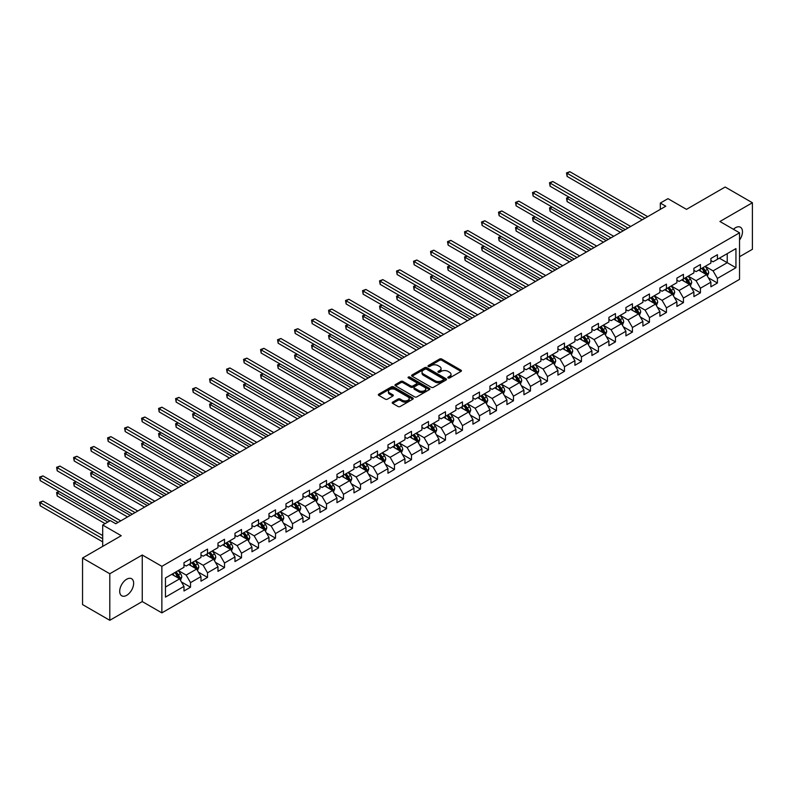 <?xml version="1.0" encoding="UTF-8"?>
<svg xmlns="http://www.w3.org/2000/svg" width="792" height="792" viewBox="0 0 792 792"><rect width="100%" height="100%" fill="white"/><g stroke="black" fill="none" stroke-linecap="round" stroke-linejoin="round"><path stroke-width="1.19" d="M448.123 377.952A1.059 0.614 0 0 0 449.618 377.952L460.984 371.398A1.515 0.871 0 0 0 461.429 370.775A1.515 0.871 0 0 0 460.984 370.161L441.728 359.043A1.515 0.871 0 0 0 439.59 359.043L428.234 365.607A1.059 0.614 0 0 0 429.729 366.468L431.195 365.617A4.841 2.792 0 0 1 438.045 365.617L439.649 366.548A4.841 2.792 0 0 1 441.065 368.527A4.841 2.792 0 0 1 439.649 370.498L438.174 371.349A1.059 0.614 0 0 0 439.669 372.21L441.144 371.359A4.841 2.792 0 0 1 447.985 371.359L449.589 372.29A4.841 2.792 0 0 1 451.014 374.269A4.841 2.792 0 0 1 449.589 376.24L448.123 377.091A1.059 0.614 0 0 0 448.123 377.952L448.123 377.091M126.68 595.337A9.86 5.692 120 0 0 133.115 586.644A9.86 5.692 120 0 0 131.611 578.744A9.86 5.692 120 0 0 126.68 579.229A9.86 5.692 120 0 0 120.236 587.921A9.86 5.692 120 0 0 121.75 595.822A9.86 5.692 120 0 0 126.68 595.337M739.54 240.016A9.86 5.692 120 0 0 740.441 227.235A9.86 5.692 120 0 0 735.511 227.72A9.86 5.692 120 0 0 733.432 229.284M392.644 402.148A1.515 0.871 0 0 0 392.198 402.762A1.515 0.871 0 0 0 392.644 403.375L398.039 406.494A1.515 0.871 0 0 0 400.188 406.494L412.8 399.208A1.515 0.871 0 0 0 413.246 398.594A1.515 0.871 0 0 0 412.8 397.98L393.555 386.862A1.515 0.871 0 0 0 391.416 386.862L378.794 394.149A1.515 0.871 0 0 0 378.348 394.762A1.515 0.871 0 0 0 378.794 395.386L385.318 399.148A1.515 0.871 0 0 0 387.456 399.148L392.862 396.03A1.515 0.871 0 0 0 393.297 395.416A1.515 0.871 0 0 0 392.862 394.792L389.624 392.931A4.049 2.336 0 0 1 388.436 391.278A4.049 2.336 0 0 1 390.931 389.12A4.049 2.336 0 0 1 395.347 389.624L408.019 396.94A4.049 2.336 0 0 1 409.207 398.594A4.049 2.336 0 0 1 406.702 400.752A4.049 2.336 0 0 1 402.296 400.247L400.188 399.029A1.515 0.871 0 0 0 398.039 399.029L392.644 402.148L392.644 403.375M739.54 256.717L752.4 249.302L752.4 202.752L725.165 187.021L686.486 209.355L667.963 198.663L660.33 203.059L665.785 206.207L115.781 523.75L110.335 520.601L102.703 525.007L102.703 546.391M109.791 573.754L109.791 620.304L142.253 601.564L142.253 555.014L109.791 573.754L82.546 558.033L121.225 535.699L102.703 525.007M142.253 555.014L161.865 566.339L739.54 232.818L739.54 279.368L161.865 612.879L161.865 566.339M752.4 202.752L719.928 221.493L739.54 232.818M431.303 387.298A1.515 0.871 0 0 0 433.442 387.298L446.064 380.012A1.515 0.871 0 0 0 446.51 379.388A1.515 0.871 0 0 0 446.064 378.774L426.809 367.656A1.515 0.871 0 0 0 424.67 367.656L412.058 374.943A1.515 0.871 0 0 0 411.612 375.566A1.515 0.871 0 0 0 412.058 376.18L431.303 387.298M408.791 378.18A1.059 0.614 0 0 1 409.86 378.328L429.413 389.624L416.81 396.891A1.515 0.871 0 0 1 414.671 396.891L395.426 385.783L395.426 384.546A1.515 0.871 0 0 0 394.98 385.159A1.515 0.871 0 0 0 395.426 385.783M395.426 384.546L400.821 381.427A1.515 0.871 0 0 1 402.96 381.427L410.771 385.932A1.515 0.871 0 0 0 412.909 385.932L416.493 383.863A1.515 0.871 0 0 0 416.938 383.249A1.515 0.871 0 0 0 416.493 382.635L408.365 377.942A1.059 0.614 0 0 1 409.86 377.071L429.432 388.377A1.515 0.871 0 0 1 429.878 388.991A1.515 0.871 0 0 1 429.432 389.605L429.432 388.377M109.791 620.304L82.546 604.583L82.546 558.033M181.427 581.971L190.525 587.218L190.525 582.625L200.98 576.586L200.98 581.179L207.524 577.408L207.524 572.814L217.978 566.775L217.978 571.369L224.512 567.597L224.512 563.003L234.976 556.964L234.976 561.558L241.51 557.776L241.51 553.192L251.975 547.153L251.975 551.737L258.509 547.965L258.509 543.371L268.973 537.332L268.973 541.926L275.507 538.154L275.507 533.561L285.971 527.522L285.971 532.115L292.505 528.343L292.505 523.75L302.96 517.711L302.96 522.304L309.504 518.532L309.504 513.939L319.958 507.9L319.958 512.493L326.502 508.712L326.502 504.118L336.956 498.089L336.956 502.673L343.49 498.901L343.49 494.307L353.955 488.268L353.955 492.862L360.489 489.09L360.489 484.496L370.953 478.457L370.953 483.051L377.487 479.279L377.487 474.685L387.951 468.646L387.951 473.24L394.485 469.458L394.485 464.874L404.95 458.835L404.95 463.419L411.484 459.647L411.484 455.053L421.938 449.014L421.938 453.608L428.482 449.836L428.482 445.243L438.936 439.204L438.936 443.797L445.48 440.025L445.48 435.432L455.935 429.393L455.935 433.986L462.469 430.214L462.469 425.621L472.933 419.582L472.933 424.175L479.467 420.394L479.467 415.81L489.931 409.771L489.931 414.355L496.465 410.583L496.465 405.989L506.929 399.95L506.929 404.544L513.463 400.772L513.463 396.178L523.928 390.139L523.928 394.733L530.462 390.961L530.462 386.367L540.916 380.328L540.916 384.922L547.46 381.15L547.46 376.556L557.914 370.517L557.914 375.111L564.458 371.329L564.458 366.736L574.913 360.697L574.913 365.29L581.447 361.518L581.447 356.925L591.911 350.886L591.911 355.479L598.445 351.707L598.445 347.114L608.909 341.075L608.909 345.668L615.443 341.897L615.443 337.303L625.908 331.264L625.908 335.858L632.442 332.076L632.442 327.492L642.906 321.453L642.906 326.037L649.44 322.265L649.44 317.671L659.894 311.632L659.894 316.226L666.438 312.454L666.438 307.86L676.893 301.821L676.893 306.415L683.437 302.643L683.437 298.049L693.891 292.01L693.891 296.604L700.425 292.832L700.425 288.238L710.889 282.2L710.889 286.793L717.423 283.011L717.423 278.428L735.946 267.726L735.946 248.609L727.234 253.638L727.234 262.697L735.946 267.726M190.525 587.218L183.982 590.99L183.982 586.397L165.469 597.099L165.469 577.972L183.982 567.28L183.982 562.686L190.525 558.914L190.525 563.508L200.98 557.469L200.98 552.875L207.524 549.103L207.524 553.687L217.978 547.648L217.978 543.064L224.512 539.283L224.512 543.876L234.976 537.837L234.976 533.244L241.51 529.472L241.51 534.065L251.975 528.026L251.975 523.433L258.509 519.661L258.509 524.254L268.973 518.216L268.973 513.622L275.507 509.85L275.507 514.444L285.971 508.405L285.971 503.811L292.505 500.029L292.505 504.623L302.96 498.584L302.96 493.99L309.504 490.218L309.504 494.812L319.958 488.773L319.958 484.179L326.502 480.407L326.502 485.001L336.956 478.962L336.956 474.368L343.49 470.596L343.49 475.19L353.955 469.151L353.955 464.558L360.489 460.786L360.489 465.369L370.953 459.33L370.953 454.747L377.487 450.965L377.487 455.558L387.951 449.519L387.951 444.926L394.485 441.154L394.485 445.748L404.95 439.708L404.95 435.115L411.484 431.343L411.484 435.937L421.938 429.898L421.938 425.304L428.482 421.532L428.482 426.126L438.936 420.087L438.936 415.493L445.48 411.721L445.48 416.305L455.935 410.266L455.935 405.682L462.469 401.9L462.469 406.494L472.933 400.455L472.933 395.861L479.467 392.089L479.467 396.683L489.931 390.644L489.931 386.05L496.465 382.279L496.465 386.872L506.929 380.833L506.929 376.24L513.463 372.468L513.463 377.051L523.928 371.022L523.928 366.429L530.462 362.647L530.462 367.24L540.916 361.202L540.916 356.608L547.46 352.836L547.46 357.43L557.914 351.391L557.914 346.797L564.458 343.025L564.458 347.619L574.913 341.58L574.913 336.986L581.447 333.214L581.447 337.808L591.911 331.769L591.911 327.175L598.445 323.403L598.445 327.987L608.909 321.948L608.909 317.364L615.443 313.582L615.443 318.176L625.908 312.137L625.908 307.543L632.442 303.772L632.442 308.365L642.906 302.326L642.906 297.733L649.44 293.961L649.44 298.554L659.894 292.515L659.894 287.922L666.438 284.15L666.438 288.743L676.893 282.704L676.893 278.111L683.437 274.329L683.437 278.923L693.891 272.884L693.891 268.29L700.425 264.518L700.425 269.112L710.889 263.073L710.889 258.479L717.423 254.707L717.423 259.301L735.946 248.609M188.783 564.508L196.624 569.042L186.169 575.081L178.319 570.547M183.982 564.765L186.169 566.023L190.525 563.508M186.169 575.081L190.525 582.625M196.624 569.042L200.98 576.586M205.781 554.697L213.622 559.231L203.158 565.27L195.317 560.736M200.98 554.944L203.158 556.212L207.524 553.687M203.158 565.27L207.524 572.814M213.622 559.231L217.978 566.775M222.77 544.886L230.62 549.41L220.156 555.449L212.315 550.925M217.978 545.134L220.156 546.391L224.512 543.876M220.156 555.449L224.512 563.003M230.62 549.41L234.976 556.964M239.768 535.075L247.619 539.599L237.155 545.639L229.314 541.114M234.976 535.323L237.155 536.58L241.51 534.065M237.155 545.639L241.51 553.192M247.619 539.599L251.975 547.153M256.766 525.254L264.617 529.789L254.153 535.828L246.312 531.293M251.975 525.512L254.153 526.769L258.509 524.254M254.153 535.828L258.509 543.371M264.617 529.789L268.973 537.332M273.765 515.443L281.606 519.978L271.151 526.017L263.3 521.482M268.973 515.701L271.151 516.958L275.507 514.444M271.151 526.017L275.507 533.561M281.606 519.978L285.971 527.522M290.763 505.633L298.604 510.157L288.149 516.196L280.299 511.672M285.971 505.88L288.149 507.137L292.505 504.623M288.149 516.196L292.505 523.75M298.604 510.157L302.96 517.711M307.761 495.822L315.602 500.346L305.148 506.385L297.297 501.861M302.96 496.069L305.148 497.327L309.504 494.812M305.148 506.385L309.504 513.939M315.602 500.346L319.958 507.9M324.76 486.011L332.6 490.535L322.136 496.574L314.295 492.05M319.958 486.258L322.136 487.516L326.502 485.001M322.136 496.574L326.502 504.118M332.6 490.535L336.956 498.089M341.748 476.19L349.599 480.724L339.134 486.763L331.294 482.229M336.956 476.447L339.134 477.705L343.49 475.19M339.134 486.763L343.49 494.307M349.599 480.724L353.955 488.268M358.746 466.379L366.597 470.913L356.133 476.952L348.292 472.418M353.955 466.637L356.133 467.894L360.489 465.369M356.133 476.952L360.489 484.496M366.597 470.913L370.953 478.457M375.745 456.568L383.585 461.092L373.131 467.132L365.29 462.607M370.953 456.816L373.131 458.073L377.487 455.558M373.131 467.132L377.487 474.685M383.585 461.092L387.951 468.646M392.743 446.757L400.584 451.282L390.129 457.321L382.279 452.796M387.951 447.005L390.129 448.262L394.485 445.748M390.129 457.321L394.485 464.874M400.584 451.282L404.95 458.835M409.741 436.937L417.582 441.471L407.128 447.51L399.277 442.976M404.95 437.194L407.128 438.451L411.484 435.937M407.128 447.51L411.484 455.053M417.582 441.471L421.938 449.014M426.74 427.126L434.58 431.66L424.126 437.699L416.275 433.165M421.938 427.383L424.126 428.64L428.482 426.126M424.126 437.699L428.482 445.243M434.58 431.66L438.936 439.204M443.728 417.315L451.579 421.849L441.114 427.888L433.273 423.354M438.936 417.562L441.114 418.829L445.48 416.305M441.114 427.888L445.48 435.432M451.579 421.849L455.935 429.393M460.726 407.504L468.577 412.028L458.113 418.067L450.272 413.543M455.935 407.751L458.113 409.009L462.469 406.494M458.113 418.067L462.469 425.621M468.577 412.028L472.933 419.582M477.725 397.693L485.575 402.217L475.111 408.256L467.27 403.732M472.933 397.94L475.111 399.198L479.467 396.683M475.111 408.256L479.467 415.81M485.575 402.217L489.931 409.771M494.723 387.872L502.564 392.406L492.109 398.445L484.268 393.911M489.931 388.13L492.109 389.387L496.465 386.872M492.109 398.445L496.465 405.989M502.564 392.406L506.929 399.95M511.721 378.061L519.562 382.595L509.108 388.634L501.257 384.1M506.929 378.319L509.108 379.576L513.463 377.051M509.108 388.634L513.463 396.178M519.562 382.595L523.928 390.139M528.719 368.25L536.56 372.775L526.106 378.814L518.255 374.289M523.928 368.498L526.106 369.755L530.462 367.24M526.106 378.814L530.462 386.367M536.56 372.775L540.916 380.328M545.718 358.439L553.558 362.964L543.094 369.003L535.253 364.478M540.916 358.687L543.094 359.944L547.46 357.43M543.094 369.003L547.46 376.556M553.558 362.964L557.914 370.517M562.706 348.628L570.557 353.153L560.092 359.192L552.252 354.658M557.914 348.876L560.092 350.133L564.458 347.619M560.092 359.192L564.458 366.736M570.557 353.153L574.913 360.697M579.704 338.808L587.555 343.342L577.091 349.381L569.25 344.847M574.913 339.065L577.091 340.322L581.447 337.808M577.091 349.381L581.447 356.925M587.555 343.342L591.911 350.886M596.703 328.997L604.553 333.531L594.089 339.57L586.248 335.036M591.911 329.244L594.089 330.512L598.445 327.987M594.089 339.57L598.445 347.114M604.553 333.531L608.909 341.075M613.701 319.186L621.542 323.71L611.087 329.749L603.237 325.225M608.909 319.433L611.087 320.691L615.443 318.176M611.087 329.749L615.443 337.303M621.542 323.71L625.908 331.264M630.699 309.375L638.54 313.899L628.086 319.938L620.235 315.414M625.908 309.623L628.086 310.88L632.442 308.365M628.086 319.938L632.442 327.492M638.54 313.899L642.906 321.453M647.698 299.554L655.538 304.088L645.084 310.127L637.233 305.593M642.906 299.812L645.084 301.069L649.44 298.554M645.084 310.127L649.44 317.671M655.538 304.088L659.894 311.632M664.696 289.743L672.537 294.277L662.072 300.317L654.232 295.782M659.894 290.001L662.072 291.258L666.438 288.743M662.072 300.317L666.438 307.86M672.537 294.277L676.893 301.821M681.684 279.932L689.535 284.457L679.071 290.496L671.23 285.971M676.893 280.18L679.071 281.437L683.437 278.923M679.071 290.496L683.437 298.049M689.535 284.457L693.891 292.01M698.683 270.122L706.533 274.646L696.069 280.685L688.228 276.161M693.891 270.369L696.069 271.626L700.425 269.112M696.069 280.685L700.425 288.238M706.533 274.646L710.889 282.2M719.384 258.172L727.234 262.697L713.067 270.874L705.226 266.35M710.889 260.558L713.067 261.815L717.423 259.301M713.067 270.874L717.423 278.428M142.253 601.564L161.865 612.879M660.33 203.059L660.33 209.355M165.469 587.03L179.626 578.853L171.785 574.319M179.626 578.853L183.982 586.397M708.325 277.764L717.423 283.011M691.327 287.575L700.425 292.832M674.338 297.386L683.437 302.643M657.34 307.197L666.438 312.454M640.342 317.018L649.44 322.265M623.344 326.829L632.442 332.076M606.345 336.64L615.443 341.897M589.347 346.45L598.445 351.707M572.349 356.271L581.447 361.518M555.36 366.082L564.458 371.329M538.362 375.893L547.46 381.15M521.364 385.704L530.462 390.961M504.365 395.515L513.463 400.772M487.367 405.336L496.465 410.583M470.369 415.147L479.467 420.394M453.37 424.957L462.469 430.214M436.382 434.768L445.48 440.025M419.384 444.579L428.482 449.836M402.385 454.4L411.484 459.647M385.387 464.211L394.485 469.458M368.389 474.022L377.487 479.279M351.391 483.833L360.489 489.09M334.402 493.654L343.49 498.901M317.404 503.464L326.502 508.712M300.406 513.275L309.504 518.532M283.407 523.086L292.505 528.343M266.409 532.897L275.507 538.154M249.411 542.718L258.509 547.965M232.412 552.529L241.51 557.776M215.424 562.34L224.512 567.597M198.426 572.151L207.524 577.408M448.549 378.101L449.589 377.497A4.841 2.792 0 0 0 451.014 375.527L451.014 374.269M441.065 368.527L441.065 369.785A4.841 2.792 0 0 1 439.649 371.755L438.6 372.359M460.964 371.408L441.728 360.301A1.515 0.871 0 0 0 439.59 360.301L428.65 366.617M446.064 378.774L446.064 380.012L426.809 368.914A1.515 0.871 0 0 0 424.67 368.914L412.078 376.19M443.391 379.823A1.059 0.614 0 0 0 443.391 378.962L426.492 369.201A1.059 0.614 0 0 0 424.997 369.201L423.443 370.102A4.841 2.792 0 0 0 422.027 372.072A4.841 2.792 0 0 0 423.443 374.052L434.996 380.714A4.841 2.792 0 0 0 441.837 380.714L443.391 379.823L443.391 381.081A1.059 0.614 0 0 0 443.698 380.645L443.698 379.388M422.027 372.072L422.027 373.329A4.841 2.792 0 0 0 423.443 375.309L423.443 374.052M443.391 381.081L441.837 381.972A4.841 2.792 0 0 1 434.996 381.972L423.443 375.309M395.446 385.793L400.821 382.685L400.821 381.427M416.938 383.249L416.938 384.506A1.515 0.871 0 0 1 416.493 385.13L412.909 387.189A1.515 0.871 0 0 1 410.771 387.189L402.96 382.685A1.515 0.871 0 0 0 400.821 382.685M418.869 390.614A4.049 2.336 0 0 0 423.284 391.119A4.049 2.336 0 0 0 425.779 388.961A4.049 2.336 0 0 0 424.591 387.308L420.126 384.734A1.515 0.871 0 0 0 417.988 384.734L414.404 386.803A1.515 0.871 0 0 0 413.968 387.417A1.515 0.871 0 0 0 414.404 388.03L418.869 390.614L418.869 391.872A4.049 2.336 0 0 0 423.284 392.377A4.049 2.336 0 0 0 425.779 390.218L425.779 388.961M413.968 387.417L413.968 388.674A1.515 0.871 0 0 0 414.404 389.298L414.404 388.03M418.869 391.872L414.404 389.298M409.207 398.594L409.207 399.851A4.049 2.336 0 0 1 406.702 402.009A4.049 2.336 0 0 1 402.296 401.504L400.188 400.287A1.515 0.871 0 0 0 398.039 400.287L392.664 403.385M388.436 391.278L388.436 392.535A4.049 2.336 0 0 0 389.624 394.188L389.624 392.931M392.842 396.04L389.624 394.188M412.8 397.98L412.8 399.208L393.555 388.12A1.515 0.871 0 0 0 391.416 388.12L378.814 395.396M707.395 276.141L708.692 272.874A4.079 2.356 -120 0 0 707.385 269.399L705.137 266.399M701.217 271.577L699.692 269.537M569.171 197.228L567.102 198.426L567.102 201.574L620.453 232.373M701.762 268.349L704.009 271.349A4.079 2.356 60 0 1 705.177 273.804L706.484 273.052A4.079 2.356 -120 0 0 705.316 270.597L703.068 267.587M702.039 268.181L704.534 271.507A2.079 1.198 60 0 1 704.92 272.141L706.484 273.052M567.102 201.574L566.498 198.079L623.175 230.809M566.498 198.079L568.933 197.089M644.975 218.226L567.102 173.27L569.824 171.696L647.698 216.652M642.243 219.8L567.102 176.408L567.102 173.27L566.498 172.923L569.824 171.696M567.102 176.408L566.498 172.923M690.396 285.952L691.693 282.685A4.079 2.356 -120 0 0 690.386 279.21L688.139 276.21M684.219 281.398L682.694 279.358M552.173 207.049L550.103 208.237L550.103 211.385L603.454 242.194M684.763 278.16L687.011 281.16A4.079 2.356 60 0 1 688.179 283.615L689.486 282.863A4.079 2.356 -120 0 0 688.317 280.408L686.07 277.408M685.05 277.992L687.545 281.328A2.079 1.198 60 0 1 687.921 281.952L689.486 282.863M550.103 211.385L549.509 207.89L606.187 240.62M549.509 207.89L551.935 206.91M673.398 295.762L674.695 292.505A4.079 2.356 -120 0 0 673.388 289.021L671.141 286.021M667.22 291.208L665.696 289.169M535.174 216.859L533.105 218.057L533.105 221.196L586.466 252.005M667.765 287.971L670.012 290.971A4.079 2.356 60 0 1 671.18 293.426L672.487 292.674A4.079 2.356 -120 0 0 671.319 290.218L669.072 287.219M668.052 287.803L670.547 291.139A2.079 1.198 60 0 1 670.923 291.773L672.487 292.674M533.105 221.196L532.511 217.711L589.189 250.43M532.511 217.711L534.937 216.721M627.977 228.037L550.103 183.081L552.826 181.507L630.699 226.463M625.254 229.611L550.103 186.229L550.103 183.081L549.509 182.734L552.826 181.507M550.103 186.229L549.509 182.734M610.978 237.847L533.105 192.892L535.828 191.317L613.701 236.273M608.256 239.422L533.105 196.04L533.105 192.892L532.511 192.545L535.828 191.317M533.105 196.04L532.511 192.545M656.4 305.583L657.697 302.316A4.079 2.356 -120 0 0 656.39 298.841L654.143 295.832M650.222 301.019L648.697 298.98M518.186 226.67L516.107 227.868L516.107 231.016L569.468 261.815M650.767 297.782L653.014 300.782A4.079 2.356 60 0 1 654.182 303.247L655.489 302.485A4.079 2.356 -120 0 0 654.321 300.029L652.073 297.03M651.054 297.624L653.548 300.95A2.079 1.198 60 0 1 653.925 301.584L655.489 302.485M516.107 231.016L515.513 227.522L572.19 260.241M515.513 227.522L517.938 226.532M639.401 315.394L640.698 312.127A4.079 2.356 -120 0 0 639.401 308.652L637.144 305.653M633.224 310.83L631.699 308.791M501.188 236.481L499.118 237.679L499.118 240.827L552.469 271.626M633.768 307.593L636.016 310.603A4.079 2.356 60 0 1 637.184 313.058L638.491 312.305A4.079 2.356 -120 0 0 637.322 309.84L635.075 306.841M634.055 307.435L636.55 310.761A2.079 1.198 60 0 1 636.926 311.395L638.491 312.305M499.118 240.827L498.514 237.333L555.192 270.052M498.514 237.333L500.95 236.343M622.403 325.205L623.7 321.938A4.079 2.356 -120 0 0 622.403 318.463L620.156 315.463M616.235 320.641L614.701 318.602M484.189 246.302L482.12 247.49L482.12 250.638L535.471 281.437M616.77 317.414L619.027 320.413A4.079 2.356 60 0 1 620.195 322.869L621.502 322.116A4.079 2.356 -120 0 0 620.334 319.661L618.077 316.651M617.057 317.245L619.552 320.572A2.079 1.198 60 0 1 619.928 321.205L621.502 322.116M482.12 250.638L481.516 247.144L538.194 279.873M481.516 247.144L483.952 246.163M593.98 247.658L516.107 202.702L518.839 201.128L596.703 246.094M591.258 249.232L516.107 205.851L516.107 202.702L515.513 202.356L518.839 201.128M516.107 205.851L515.513 202.356M576.982 257.479L499.118 212.513L501.841 210.949L579.704 255.905M574.259 259.043L499.118 215.662L499.118 212.513L498.514 212.177L501.841 210.949M499.118 215.662L498.514 212.177M559.984 267.29L482.12 222.334L484.843 220.76L562.706 265.716M557.261 268.864L482.12 225.472L482.12 222.334L481.516 221.988L484.843 220.76M482.12 225.472L481.516 221.988M605.415 335.016L606.702 331.749A4.079 2.356 -120 0 0 605.405 328.274L603.158 325.274M599.237 330.462L597.703 328.423M467.191 256.113L465.122 257.311L465.122 260.449L518.473 291.258M599.772 327.225L602.029 330.224A4.079 2.356 60 0 1 603.197 332.68L604.504 331.927A4.079 2.356 -120 0 0 603.336 329.472L601.088 326.472M600.059 327.056L602.554 330.393A2.079 1.198 60 0 1 602.93 331.026L604.504 331.927M465.122 260.449L464.518 256.964L521.195 289.684M464.518 256.964L466.953 255.974M542.985 277.101L465.122 232.145L467.844 230.571L545.718 275.527M540.263 278.675L465.122 235.293L465.122 232.145L464.518 231.799L467.844 230.571M465.122 235.293L464.518 231.799M588.416 344.827L589.713 341.57A4.079 2.356 -120 0 0 588.407 338.085L586.159 335.085M582.239 340.273L580.714 338.233M450.193 265.924L448.123 267.122L448.123 270.26L501.475 301.069M582.783 337.036L585.031 340.035A4.079 2.356 60 0 1 586.199 342.49L587.506 341.738A4.079 2.356 -120 0 0 586.337 339.283L584.09 336.283M583.061 336.877L585.555 340.204A2.079 1.198 60 0 1 585.941 340.837L587.506 341.738M448.123 270.26L447.52 266.775L504.197 299.495M447.52 266.775L449.955 265.785M525.997 286.912L448.123 241.956L450.846 240.382L528.719 285.338M523.264 288.486L448.123 245.104L448.123 241.956L447.52 241.609L450.846 240.382M448.123 245.104L447.52 241.609M571.418 354.648L572.715 351.381A4.079 2.356 -120 0 0 571.408 347.906L569.161 344.896M565.24 350.084L563.716 348.044M433.194 275.735L431.125 276.933L431.125 280.081L484.476 310.88M565.785 346.846L568.032 349.856A4.079 2.356 60 0 1 569.201 352.311L570.507 351.549A4.079 2.356 -120 0 0 569.339 349.094L567.092 346.094M566.072 346.688L568.567 350.014A2.079 1.198 60 0 1 568.943 350.648L570.507 351.549M431.125 280.081L430.531 276.586L487.209 309.306M430.531 276.586L432.957 275.596M508.999 296.723L431.125 251.767L433.848 250.193L511.721 295.159M506.276 298.297L431.125 254.915L431.125 251.767L430.531 251.42L433.848 250.193M431.125 254.915L430.531 251.42M554.42 364.459L555.717 361.192A4.079 2.356 -120 0 0 554.41 357.717L552.163 354.717M548.242 359.895L546.718 357.855M416.196 285.546L414.127 286.744L414.127 289.892L467.488 320.691M548.787 356.667L551.034 359.667A4.079 2.356 60 0 1 552.202 362.122L553.509 361.37A4.079 2.356 -120 0 0 552.341 358.915L550.093 355.905M549.074 356.499L551.569 359.825A2.079 1.198 60 0 1 551.945 360.459L553.509 361.37M414.127 289.892L413.533 286.397L470.21 319.127M413.533 286.397L415.958 285.407M492 306.544L414.127 261.588L416.849 260.014L494.723 304.969M489.278 308.118L414.127 264.726L414.127 261.588L413.533 261.241L416.849 260.014M414.127 264.726L413.533 261.241M537.422 374.269L538.718 371.002A4.079 2.356 -120 0 0 537.412 367.528L535.164 364.528M531.244 369.706L529.719 367.676M399.208 295.367L397.129 296.555L397.129 299.703L450.49 330.512M531.788 366.478L534.036 369.478A4.079 2.356 60 0 1 535.204 371.933L536.511 371.181A4.079 2.356 -120 0 0 535.342 368.726L533.095 365.726M532.076 366.31L534.57 369.646A2.079 1.198 60 0 1 534.947 370.27L536.511 371.181M397.129 299.703L396.535 296.208L453.212 328.937M396.535 296.208L398.96 295.228M475.002 316.355L397.129 271.399L399.861 269.825L477.725 314.78M472.279 317.929L397.129 274.537L397.129 271.399L396.535 271.052L399.861 269.825M397.129 274.537L396.535 271.052M520.423 384.08L521.72 380.813A4.079 2.356 -120 0 0 520.423 377.338L518.166 374.339M514.246 379.526L512.721 377.487M382.209 305.177L380.14 306.375L380.14 309.514L433.491 340.322M514.79 376.289L517.037 379.289A4.079 2.356 60 0 1 518.206 381.744L519.522 380.992A4.079 2.356 -120 0 0 518.344 378.536L516.097 375.537M515.077 376.121L517.572 379.457A2.079 1.198 60 0 1 517.948 380.091L519.522 380.992M380.14 309.514L379.536 306.029L436.214 338.748M379.536 306.029L381.972 305.039M458.004 326.165L380.14 281.209L382.863 279.635L460.726 324.591M455.281 327.74L380.14 284.358L380.14 281.209L379.536 280.863L382.863 279.635M380.14 284.358L379.536 280.863M503.425 393.891L504.722 390.634A4.079 2.356 -120 0 0 503.425 387.149L501.178 384.15M497.257 389.337L495.723 387.298M365.211 314.988L363.142 316.186L363.142 319.334L416.493 350.133M497.792 386.1L500.049 389.1A4.079 2.356 60 0 1 501.217 391.565L502.524 390.803A4.079 2.356 -120 0 0 501.356 388.347L499.099 385.348M498.079 385.942L500.574 389.268A2.079 1.198 60 0 1 500.95 389.902L502.524 390.803M363.142 319.334L362.538 315.84L419.215 348.559M362.538 315.84L364.973 314.85M441.005 335.976L363.142 291.02L365.864 289.446L443.728 334.402M438.283 337.55L363.142 294.169L363.142 291.02L362.538 290.674L365.864 289.446M363.142 294.169L362.538 290.674M486.437 403.712L487.724 400.445A4.079 2.356 -120 0 0 486.427 396.97L484.179 393.961M480.259 399.148L478.724 397.109M348.213 324.799L346.144 325.997L346.144 329.145L399.495 359.944M480.803 395.911L483.051 398.921A4.079 2.356 60 0 1 484.219 401.376L485.526 400.613A4.079 2.356 -120 0 0 484.358 398.158L482.11 395.158M481.081 395.752L483.575 399.079A2.079 1.198 60 0 1 483.952 399.712L485.526 400.613M346.144 329.145L345.54 325.651L402.217 358.37M345.54 325.651L347.975 324.661M424.007 345.797L346.144 300.831L348.866 299.267L426.74 344.223M421.285 347.361L346.144 303.98L346.144 300.831L345.54 300.485L348.866 299.267M346.144 303.98L345.54 300.485M469.438 413.523L470.735 410.256A4.079 2.356 -120 0 0 469.428 406.781L467.181 403.781M463.261 408.959L461.736 406.92M331.214 334.61L329.145 335.808L329.145 338.956L382.496 369.755M463.805 405.732L466.052 408.731A4.079 2.356 60 0 1 467.221 411.187L468.527 410.434A4.079 2.356 -120 0 0 467.359 407.979L465.112 404.969M464.082 405.563L466.577 408.89A2.079 1.198 60 0 1 466.963 409.523L468.527 410.434M329.145 338.956L328.551 335.462L385.229 368.191M328.551 335.462L330.977 334.481M407.019 355.608L329.145 310.652L331.868 309.078L409.741 354.034M404.296 357.182L329.145 313.79L329.145 310.652L328.551 310.306L331.868 309.078M329.145 313.79L328.551 310.306M452.44 423.334L453.737 420.067A4.079 2.356 -120 0 0 452.43 416.592L450.183 413.592M446.262 418.78L444.738 416.74M314.216 344.431L312.147 345.619L312.147 348.767L365.508 379.576M446.807 415.543L449.054 418.542A4.079 2.356 60 0 1 450.222 420.998L451.529 420.245A4.079 2.356 -120 0 0 450.361 417.79L448.114 414.79M447.094 415.374L449.589 418.711A2.079 1.198 60 0 1 449.965 419.334L451.529 420.245M312.147 348.767L311.553 345.282L368.231 378.002M311.553 345.282L313.978 344.292M390.02 365.419L312.147 320.463L314.87 318.889L392.743 363.845M387.298 366.993L312.147 323.611L312.147 320.463L311.553 320.117L314.87 318.889M312.147 323.611L311.553 320.117M435.442 433.145L436.738 429.888A4.079 2.356 -120 0 0 435.432 426.403L433.184 423.403M429.264 428.591L427.739 426.551M297.218 354.242L295.149 355.44L295.149 358.578L348.51 389.387M429.808 425.353L432.056 428.353A4.079 2.356 60 0 1 433.224 430.808L434.531 430.056A4.079 2.356 -120 0 0 433.363 427.601L431.115 424.601M430.096 425.185L432.59 428.522A2.079 1.198 60 0 1 432.967 429.155L434.531 430.056M295.149 358.578L294.555 355.093L351.232 387.813M294.555 355.093L296.98 354.103M373.022 375.23L295.149 330.274L297.871 328.7L375.745 373.656M370.3 376.804L295.149 333.422L295.149 330.274L294.555 329.927L297.871 328.7M295.149 333.422L294.555 329.927M418.443 442.966L419.74 439.699A4.079 2.356 -120 0 0 418.433 436.224L416.186 433.214M412.266 438.402L410.741 436.362M280.229 364.053L278.15 365.251L278.15 368.399L331.511 399.198M412.81 435.164L415.058 438.174A4.079 2.356 60 0 1 416.226 440.629L417.532 439.867A4.079 2.356 -120 0 0 416.364 437.412L414.117 434.412M413.097 435.006L415.592 438.332A2.079 1.198 60 0 1 415.968 438.966L417.532 439.867M278.15 368.399L277.556 364.904L334.234 397.624M277.556 364.904L279.982 363.914M356.024 385.041L278.15 340.085L280.883 338.511L358.746 383.477M353.301 386.615L278.15 343.233L278.15 340.085L277.556 339.738L280.883 338.511M278.15 343.233L277.556 339.738M401.445 452.776L402.742 449.51A4.079 2.356 -120 0 0 401.445 446.035L399.188 443.035M395.267 448.213L393.743 446.173M263.231 373.864L261.162 375.062L261.162 378.21L314.513 409.009M395.812 444.985L398.059 447.985A4.079 2.356 60 0 1 399.227 450.44L400.544 449.688A4.079 2.356 -120 0 0 399.366 447.223L397.119 444.223M396.099 444.817L398.594 448.143A2.079 1.198 60 0 1 398.97 448.777L400.544 449.688M261.162 378.21L260.558 374.715L317.236 407.435M260.558 374.715L262.993 373.725M339.025 394.862L261.162 349.896L263.885 348.332L341.748 393.287M336.303 396.426L261.162 353.044L261.162 349.896L260.558 349.559L263.885 348.332M261.162 353.044L260.558 349.559M384.447 462.587L385.744 459.32A4.079 2.356 -120 0 0 384.447 455.845L382.199 452.846M378.279 458.023L376.745 455.984M246.233 383.684L244.164 384.872L244.164 388.021L297.515 418.829M378.814 454.796L381.071 457.796A4.079 2.356 60 0 1 382.239 460.251L383.546 459.499A4.079 2.356 -120 0 0 382.378 457.043L380.12 454.034M379.101 454.628L381.595 457.964A2.079 1.198 60 0 1 381.972 458.588L383.546 459.499M244.164 388.021L243.56 384.526L300.237 417.255M243.56 384.526L245.995 383.546M322.027 404.672L244.164 359.716L246.886 358.142L324.76 403.098M319.305 406.247L244.164 362.855L244.164 359.716L243.56 359.37L246.886 358.142M244.164 362.855L243.56 359.37M367.458 472.398L368.745 469.131A4.079 2.356 -120 0 0 367.448 465.656L365.201 462.657M361.281 467.844L359.746 465.805M229.234 393.495L227.165 394.693L227.165 397.832L280.517 428.64M361.825 464.607L364.072 467.607A4.079 2.356 60 0 1 365.241 470.062L366.548 469.31A4.079 2.356 -120 0 0 365.379 466.854L363.132 463.855M362.102 464.439L364.597 467.775A2.079 1.198 60 0 1 364.973 468.409L366.548 469.31M227.165 397.832L226.561 394.347L283.239 427.066M226.561 394.347L228.997 393.357M305.039 414.483L227.165 369.527L229.888 367.953L307.761 412.909M302.306 416.057L227.165 372.676L227.165 369.527L226.561 369.181L229.888 367.953M227.165 372.676L226.561 369.181M350.46 482.209L351.757 478.952A4.079 2.356 -120 0 0 350.45 475.467L348.203 472.468M344.282 477.655L342.758 475.616M212.236 403.306L210.167 404.504L210.167 407.642L263.518 438.451M344.827 474.418L347.074 477.418A4.079 2.356 60 0 1 348.242 479.873L349.549 479.12A4.079 2.356 -120 0 0 348.381 476.665L346.134 473.666M345.104 474.26L347.599 477.586A2.079 1.198 60 0 1 347.985 478.219L349.549 479.12M210.167 407.642L209.573 404.158L266.251 436.877M209.573 404.158L211.999 403.168M288.041 424.294L210.167 379.338L212.89 377.764L290.763 422.72M285.318 425.868L210.167 382.487L210.167 379.338L209.573 378.992L212.89 377.764M210.167 382.487L209.573 378.992M333.462 492.03L334.759 488.763A4.079 2.356 -120 0 0 333.452 485.288L331.204 482.278M327.284 487.466L325.76 485.427M195.238 413.117L193.169 414.315L193.169 417.463L246.53 448.262M327.829 484.229L330.076 487.238A4.079 2.356 60 0 1 331.244 489.694L332.551 488.931A4.079 2.356 -120 0 0 331.383 486.476L329.135 483.476M328.116 484.07L330.611 487.397A2.079 1.198 60 0 1 330.987 488.03L332.551 488.931M193.169 417.463L192.575 413.968L249.252 446.688M192.575 413.968L195 412.978M271.042 434.115L193.169 389.149L195.891 387.575L273.765 432.541M268.32 435.679L193.169 392.297L193.169 389.149L192.575 388.803L195.891 387.575M193.169 392.297L192.575 388.803M316.463 501.841L317.76 498.574A4.079 2.356 -120 0 0 316.453 495.099L314.206 492.099M310.286 497.277L308.761 495.238M178.24 422.928L176.17 424.126L176.17 427.274L229.531 458.073M310.83 494.05L313.078 497.049A4.079 2.356 60 0 1 314.246 499.505L315.553 498.752A4.079 2.356 -120 0 0 314.384 496.297L312.137 493.287M311.117 493.881L313.612 497.208A2.079 1.198 60 0 1 313.988 497.841L315.553 498.752M176.17 427.274L175.576 423.779L232.254 456.509M175.576 423.779L178.002 422.789M254.044 443.926L176.17 398.97L178.893 397.396L256.766 442.352M251.321 445.5L176.17 402.108L176.17 398.97L175.576 398.623L178.893 397.396M176.17 402.108L175.576 398.623M299.465 511.652L300.762 508.385A4.079 2.356 -120 0 0 299.455 504.91L297.208 501.91M293.288 507.098L291.763 505.058M161.251 432.749L159.182 433.937L159.182 437.085L212.533 467.894M293.832 503.861L296.079 506.86A4.079 2.356 60 0 1 297.248 509.315L298.554 508.563A4.079 2.356 -120 0 0 297.386 506.108L295.139 503.108M294.119 503.692L296.614 507.028A2.079 1.198 60 0 1 296.99 507.652L298.554 508.563M159.182 437.085L158.578 433.59L215.256 466.32M158.578 433.59L161.004 432.61M237.046 453.737L159.182 408.781L161.905 407.207L239.768 452.163M234.323 455.311L159.182 411.919L159.182 408.781L158.578 408.434L161.905 407.207M159.182 411.919L158.578 408.434M282.467 521.463L283.764 518.196A4.079 2.356 -120 0 0 282.467 514.721L280.21 511.721M276.289 516.909L274.765 514.869M144.253 442.56L142.184 443.758L142.184 446.896L195.535 477.705M276.834 513.671L279.081 516.671A4.079 2.356 60 0 1 280.249 519.126L281.566 518.374A4.079 2.356 -120 0 0 280.388 515.919L278.14 512.919M277.121 513.503L279.616 516.839A2.079 1.198 60 0 1 279.992 517.473L281.566 518.374M142.184 446.896L141.58 443.411L198.257 476.131M141.58 443.411L144.015 442.421M220.047 463.548L142.184 418.592L144.906 417.018L222.77 461.974M217.325 465.122L142.184 421.74L142.184 418.592L141.58 418.245L144.906 417.018M142.184 421.74L141.58 418.245M265.468 531.274L266.765 528.017A4.079 2.356 -120 0 0 265.468 524.532L263.221 521.532M259.301 526.72L257.766 524.68M127.255 452.371L125.186 453.568L125.186 456.717L178.537 487.516M259.835 523.482L262.093 526.482A4.079 2.356 60 0 1 263.261 528.947L264.568 528.185A4.079 2.356 -120 0 0 263.399 525.73L261.142 522.73M260.123 523.324L262.617 526.65A2.079 1.198 60 0 1 262.993 527.284L264.568 528.185M125.186 456.717L124.582 453.222L181.259 485.942M124.582 453.222L127.017 452.232M203.049 473.359L125.186 428.403L127.908 426.829L205.781 471.794M200.326 474.933L125.186 431.551L125.186 428.403L124.582 428.056L127.908 426.829M125.186 431.551L124.582 428.056M248.48 541.094L249.777 537.827A4.079 2.356 -120 0 0 248.47 534.352L246.223 531.343M242.303 536.531L240.768 534.491M110.256 462.182L108.187 463.379L108.187 466.528L161.538 497.327M242.847 533.293L245.094 536.303A4.079 2.356 60 0 1 246.262 538.758L247.569 538.006A4.079 2.356 -120 0 0 246.401 535.541L244.154 532.541M243.124 533.135L245.619 536.461A2.079 1.198 60 0 1 245.995 537.095L247.569 538.006M108.187 466.528L107.583 463.033L164.261 495.752M107.583 463.033L110.019 462.043M186.061 483.179L108.187 438.214L110.91 436.649L188.783 481.605M183.328 484.744L108.187 441.362L108.187 438.214L107.583 437.867L110.91 436.649M108.187 441.362L107.583 437.867M231.482 550.905L232.779 547.638A4.079 2.356 -120 0 0 231.472 544.163L229.225 541.164M225.304 546.341L223.78 544.302M93.258 472.002L91.189 473.19L91.189 476.338L144.54 507.137M225.849 543.114L228.096 546.114A4.079 2.356 60 0 1 229.264 548.569L230.571 547.817A4.079 2.356 -120 0 0 229.403 545.361L227.155 542.352M226.126 542.946L228.621 546.272A2.079 1.198 60 0 1 229.007 546.906L230.571 547.817M91.189 476.338L90.595 472.844L147.272 505.573M90.595 472.844L93.02 471.864M169.062 492.99L91.189 448.034L93.911 446.46L171.785 491.416M166.34 494.564L91.189 451.173L91.189 448.034L90.595 447.688L93.911 446.46M91.189 451.173L90.595 447.688M214.483 560.716L215.78 557.449A4.079 2.356 -120 0 0 214.474 553.974L212.226 550.975M208.306 556.162L206.781 554.123M76.26 481.813L74.191 483.001L74.191 486.149L127.552 516.958M208.85 552.925L211.098 555.925A4.079 2.356 60 0 1 212.266 558.38L213.573 557.627A4.079 2.356 -120 0 0 212.405 555.172L210.157 552.173M209.137 552.757L211.632 556.093A2.079 1.198 60 0 1 212.008 556.726L213.573 557.627M74.191 486.149L73.597 482.665L130.274 515.384M73.597 482.665L76.022 481.675M152.064 502.801L74.191 457.845L76.913 456.271L154.786 501.227M149.341 504.375L74.191 460.993L74.191 457.845L73.597 457.499L76.913 456.271M74.191 460.993L73.597 457.499M197.485 570.527L198.782 567.27A4.079 2.356 -120 0 0 197.475 563.785L195.228 560.786M191.308 565.973L189.783 563.934M59.271 491.624L57.192 492.822L57.192 495.96L105.098 523.621M191.852 562.736L194.099 565.736A4.079 2.356 60 0 1 195.268 568.191L196.574 567.438A4.079 2.356 -120 0 0 195.406 564.983L193.159 561.983M192.139 562.577L194.634 565.904A2.079 1.198 60 0 1 195.01 566.537L196.574 567.438M57.192 495.96L56.598 492.476L107.831 522.047M56.598 492.476L59.024 491.486M135.066 512.612L57.192 467.656L59.925 466.082L137.788 511.038M132.343 514.186L57.192 470.804L57.192 467.656L56.598 467.31L59.925 466.082M57.192 470.804L56.598 467.31M180.487 580.348L181.784 577.081A4.079 2.356 -120 0 0 180.477 573.606L178.23 570.596M174.309 575.784L172.785 573.745M102.703 535.57L42.926 501.059L40.204 502.633L40.204 505.781L102.703 541.867M174.854 572.547L177.101 575.556A4.079 2.356 60 0 1 178.269 578.012L179.576 577.249A4.079 2.356 -120 0 0 178.408 574.794L176.161 571.794M175.141 572.388L177.636 575.715A2.079 1.198 60 0 1 178.012 576.348L179.576 577.249M40.204 505.781L39.6 502.286L102.703 538.718M39.6 502.286L42.926 501.059M118.067 522.423L40.204 477.467L42.926 475.893L120.79 520.859M109.9 520.859L40.204 480.615L40.204 477.467L39.6 477.121L42.926 475.893M40.204 480.615L39.6 477.121M449.589 377.497L449.589 376.24M438.174 372.21L438.174 371.349M439.649 371.755L439.649 370.498M428.234 366.468L428.234 365.607M439.59 360.301L439.59 359.043M441.728 360.301L441.728 359.043M460.984 371.398L460.984 370.161M412.058 376.18L412.058 374.943M424.67 368.914L424.67 367.656M426.809 368.914L426.809 367.656M434.996 381.972L434.996 380.714M441.837 381.972L441.837 380.714M402.96 382.685L402.96 381.427M410.771 387.189L410.771 385.932M412.909 387.189L412.909 385.932M416.493 385.13L416.493 383.863M409.86 378.328L409.86 377.071M398.039 400.287L398.039 399.029M400.188 400.287L400.188 399.029M402.296 401.504L402.296 400.247M392.862 396.03L392.862 394.792M378.794 395.386L378.794 394.149M391.416 388.12L391.416 386.862M393.555 388.12L393.555 386.862M706.127 274.418L708.662 272.953M705.316 270.597L707.385 269.399M702.405 272.27L704.009 271.349M689.129 284.229L691.663 282.764M688.317 280.408L690.386 279.21M685.417 282.081L687.011 281.16M672.131 294.04L674.665 292.575M671.319 290.218L673.388 289.021M668.418 291.892L670.012 290.971M655.133 303.851L657.667 302.395M654.321 300.029L656.39 298.841M651.42 301.712L653.014 300.782M638.144 313.672L640.669 312.206M637.322 309.84L639.401 308.652M634.422 311.523L636.016 310.603M621.146 323.483L623.68 322.017M620.334 319.661L622.403 318.463M617.423 321.334L619.027 320.413M604.148 333.293L606.682 331.828M603.336 329.472L605.405 328.274M600.425 331.145L602.029 330.224M587.149 343.104L589.684 341.649M586.337 339.283L588.407 338.085M583.427 340.956L585.031 340.035M570.151 352.915L572.685 351.46M569.339 349.094L571.408 347.906M566.438 350.777L568.032 349.856M553.153 362.736L555.687 361.271M552.341 358.915L554.41 357.717M549.44 360.588L551.034 359.667M536.154 372.547L538.689 371.082M535.342 368.726L537.412 367.528M532.442 370.399L534.036 369.478M519.166 382.358L521.69 380.893M518.344 378.536L520.423 377.338M515.443 380.209L517.037 379.289M502.168 392.169L504.702 390.713M501.356 388.347L503.425 387.149M498.445 390.03L500.049 389.1M485.169 401.99L487.704 400.524M484.358 398.158L486.427 396.97M481.447 399.841L483.051 398.921M468.171 411.8L470.705 410.335M467.359 407.979L469.428 406.781M464.458 409.652L466.052 408.731M451.173 421.611L453.707 420.146M450.361 417.79L452.43 416.592M447.46 419.463L449.054 418.542M434.174 431.422L436.709 429.967M433.363 427.601L435.432 426.403M430.462 429.274L432.056 428.353M417.176 441.233L419.71 439.778M416.364 437.412L418.433 436.224M413.464 439.095L415.058 438.174M400.188 451.054L402.712 449.589M399.366 447.223L401.445 446.035M396.465 448.906L398.059 447.985M383.189 460.865L385.724 459.4M382.378 457.043L384.447 455.845M379.467 458.716L381.071 457.796M366.191 470.676L368.726 469.21M365.379 466.854L367.448 465.656M362.469 468.527L364.072 467.607M349.193 480.487L351.727 479.031M348.381 476.665L350.45 475.467M345.48 478.348L347.074 477.418M332.195 490.307L334.729 488.842M331.383 486.476L333.452 485.288M328.482 488.159L330.076 487.238M315.196 500.118L317.731 498.653M314.384 496.297L316.453 495.099M311.484 497.97L313.078 497.049M298.198 509.929L300.732 508.464M297.386 506.108L299.455 504.91M294.485 507.781L296.079 506.86M281.209 519.74L283.744 518.275M280.388 515.919L282.467 514.721M277.487 517.592L279.081 516.671M264.211 529.551L266.746 528.096M263.399 525.73L265.468 524.532M260.489 527.413L262.093 526.482M247.213 539.372L249.747 537.907M246.401 535.541L248.47 534.352M243.49 537.223L245.094 536.303M230.215 549.183L232.749 547.717M229.403 545.361L231.472 544.163M226.502 547.034L228.096 546.114M213.216 558.994L215.751 557.528M212.405 555.172L214.474 553.974M209.504 556.845L211.098 555.925M196.218 568.804L198.752 567.349M195.406 564.983L197.475 563.785M192.505 566.656L194.099 565.736M179.23 578.615L181.754 577.16M178.408 574.794L180.477 573.606M175.507 576.477L177.101 575.556"/></g></svg>
